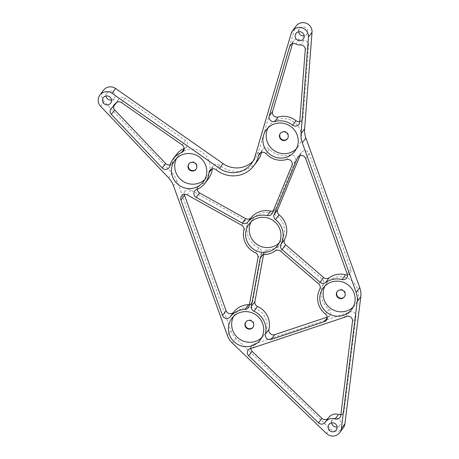 <?xml version="1.0" encoding="UTF-8"?>
<svg xmlns="http://www.w3.org/2000/svg" width="459" height="459" viewBox="0 0 459 459"><rect width="100%" height="100%" fill="white"/><g stroke="black" fill="none" stroke-linecap="round" stroke-linejoin="round"><path stroke-width="0.34" stroke-dasharray="2.29 1.72" d="M204.863 179.383A17.832 17.379 -143.2 0 0 206.682 177.323A17.832 17.379 -143.2 0 0 209.023 161.103A17.832 17.379 -143.2 0 0 194.897 149.347A17.832 17.379 -143.2 0 0 178.115 155.974A17.832 17.379 -143.2 0 0 176.658 158.298M233.585 316.417A17.832 17.379 36.8 0 1 235.042 314.094A17.832 17.379 36.8 0 1 251.825 307.467A17.832 17.379 36.8 0 1 265.95 319.223A17.832 17.379 36.8 0 1 263.609 335.443A17.832 17.379 36.8 0 1 261.791 337.503M268.085 127.814A17.832 17.379 36.8 0 1 269.542 125.485A17.832 17.379 36.8 0 1 294.23 122.243A17.832 17.379 36.8 0 1 298.109 146.834A17.832 17.379 36.8 0 1 296.29 148.894M353.218 307.019A17.832 17.379 -143.2 0 0 355.036 304.96A17.832 17.379 -143.2 0 0 351.158 280.363A17.832 17.379 -143.2 0 0 326.469 283.61A17.832 17.379 -143.2 0 0 325.012 285.934M113.476 106.568A4.458 4.343 36.8 0 1 115.393 103.264A8.916 8.692 -143.2 0 0 118.433 99.752A4.458 4.343 36.8 0 1 124.934 98.111L185.579 140.494A4.458 4.343 36.8 0 1 184.805 148.142A20.058 19.553 -143.2 0 0 184.139 148.418M176.422 154.517A20.058 19.553 -143.2 0 0 173.112 161.631A4.458 4.343 36.8 0 1 170.123 164.764M249.421 304.546A4.458 4.343 -143.2 0 0 252.743 301.144L261.578 252.852A4.458 4.343 -143.2 0 0 258.985 247.986A20.058 19.553 36.8 0 1 247.464 225.34A4.458 4.343 -143.2 0 0 245.244 220.481L190.772 190.066A4.458 4.343 -143.2 0 0 184.3 194.329M327.204 317.146L327.887 316.917A4.458 4.343 -143.2 0 0 329.051 309.326A20.058 19.553 36.8 0 1 323.337 284.505A4.458 4.343 -143.2 0 0 322.241 279.135L284.259 246.454A4.458 4.343 -143.2 0 0 278.768 246.162A20.058 19.553 36.8 0 1 267.878 249.794A4.458 4.343 -143.2 0 0 263.753 253.293L263.5 254.67M261.578 152.394A26.748 26.071 -143.2 0 0 261.888 151.114A4.458 4.343 36.8 0 1 269.427 149.198A20.058 19.553 -143.2 0 0 289.876 155.01A4.458 4.343 36.8 0 1 295.292 160.971L275.641 208.587A4.458 4.343 36.8 0 1 273.157 210.968M212.282 168.849A20.058 19.553 -143.2 0 0 212.328 168.241A4.458 4.343 36.8 0 1 219.482 165.251A26.748 26.071 -143.2 0 0 257.379 161.057M197.255 189.228A4.458 4.343 36.8 0 1 199.998 184.977A20.058 19.553 -143.2 0 0 208.552 178.54M254.097 343.934L250.734 348.438A4.458 4.343 36.8 0 1 254.097 343.934A20.058 19.553 -143.2 0 0 256.156 343.372L347.583 312.889A20.058 19.553 -143.2 0 0 349.563 312.109A4.458 4.343 36.8 0 1 355.886 316.739L344.13 410.931A4.458 4.343 36.8 0 1 340.871 414.552M328.81 417.461A8.916 8.692 -143.2 0 0 328.604 417.747A4.458 4.343 36.8 0 1 328.305 418.138M347.417 274.878A4.458 4.343 -143.2 0 0 350.768 269.158L309.2 153.69A4.458 4.343 -143.2 0 0 300.949 153.329L299.974 155.699M292.532 43.685L293.003 42.067A4.458 4.343 36.8 0 1 299.165 39.491A8.916 8.692 -143.2 0 0 303.812 40.438A4.458 4.343 36.8 0 1 308.626 45.252L303.078 117.682A4.458 4.343 36.8 0 1 299.761 121.52M253.081 161.138A23.552 22.956 -143.2 0 0 255.026 158.866A23.552 22.956 -143.2 0 0 258.578 151.751L294.73 28.756A8.916 8.692 36.8 0 1 296.072 26.065M343.303 427.851A8.916 8.692 36.8 0 1 330.101 428.746L235.983 338.392A20.058 19.553 36.8 0 1 230.923 330.606L177.042 180.944A22.29 21.728 -143.2 0 0 172.154 173.037L104.25 101.559A8.916 8.692 36.8 0 1 103.47 90.291M279.158 242.972A17.832 17.379 -143.2 0 0 281.155 240.74A17.832 17.379 -143.2 0 0 283.496 224.526A17.832 17.379 -143.2 0 0 269.37 212.764A17.832 17.379 -143.2 0 0 252.593 219.391A17.832 17.379 -143.2 0 0 251.016 221.944M331.656 422.877A4.567 4.452 36.8 0 1 338.828 418.947A4.567 4.452 36.8 0 1 337.09 426.939M298.711 31.769A4.567 4.452 36.8 0 1 305.878 27.838A4.567 4.452 36.8 0 1 304.145 35.825M111.537 100.045A4.567 4.452 -143.2 0 0 111.25 91.192A4.567 4.452 -143.2 0 0 106.104 95.988M344.468 296.749A4.458 4.343 -143.2 0 0 343.653 290.404A4.458 4.343 -143.2 0 0 337.336 291.419M280.409 133.299A4.458 4.343 36.8 0 1 286.726 132.284A4.458 4.343 36.8 0 1 287.541 138.629M245.909 321.902A4.458 4.343 36.8 0 1 253.781 322.981A4.458 4.343 36.8 0 1 253.041 327.233M196.113 169.113A4.458 4.343 -143.2 0 0 193.319 161.924A4.458 4.343 -143.2 0 0 188.982 163.783M184.805 148.142L184.128 149.043M185.579 140.494L182.212 144.998M124.934 98.111L121.566 102.615M118.433 99.752L116.098 102.873M115.393 103.264L112.025 107.767M173.112 161.631L169.75 166.135M261.578 252.852L258.004 257.637M258.985 247.986L255.411 252.766M247.464 225.34L243.89 230.12M245.244 220.481L241.669 225.26M190.772 190.066L187.197 194.851M252.743 301.144L249.168 305.923M323.337 284.505L319.757 289.285M322.241 279.135L318.666 283.92M284.259 246.454L280.684 251.239M278.768 246.162L275.193 250.947M267.878 249.794L264.304 254.579M263.753 253.293L262.445 255.043M327.887 316.917L327.227 317.794M329.051 309.326L325.477 314.105M295.292 160.971L291.93 165.475M289.876 155.01L286.508 159.514M269.427 149.198L266.065 153.702M261.888 151.114L260.649 152.767M219.482 165.251L216.114 169.755M212.328 168.241L211.76 169.004M199.998 184.977L196.63 189.481M275.641 208.587L272.279 213.091M355.886 316.739L352.518 321.243M349.563 312.109L346.195 316.612M347.583 312.889L344.216 317.393M256.156 343.372L252.789 347.876M328.604 417.747L325.236 422.251M344.13 410.931L340.762 415.435M309.2 153.69L305.625 158.475M350.768 269.158L347.193 273.943M300.949 153.329L298.631 156.427M303.078 117.682L299.71 122.186M308.626 45.252L305.258 49.756M303.812 40.438L300.45 44.936M299.165 39.491L295.803 43.989M293.003 42.067L291.413 44.202M294.73 28.756L291.155 33.541M330.101 428.746L326.521 433.531M235.983 338.392L232.409 343.177M230.923 330.606L227.348 335.386M177.042 180.944L173.468 185.729M172.154 173.037L168.579 177.817M104.25 101.559L100.676 106.345M258.578 151.751L255.003 156.536M178.115 155.974L174.839 160.357M206.682 177.323L203.4 181.707M235.042 314.094L231.766 318.477M263.609 335.443L260.328 339.826M269.542 125.485L266.266 129.868M298.109 146.834L294.833 151.223M326.469 283.61L323.193 287.994M355.036 304.96L351.76 309.343M186.664 146.731L183.296 151.229M118.881 99.006L115.513 103.51M117.538 101.244L116.615 102.483M114.314 104.273L110.952 108.777M172.377 163.215L169.015 167.719M185.109 191.208L181.534 195.993M251.968 302.923L248.394 307.708M264.527 251.509L260.953 256.294M329.958 315.425L326.383 320.204M262.64 149.456L259.272 153.96M213.165 165.951L209.797 170.455M198.099 186.411L194.731 190.915M275.119 209.511L271.751 214.014M251.572 345.552L248.204 350.056M328.501 417.897L325.133 422.395M343.315 412.951L339.947 417.455M301.471 152.411L297.897 157.19M302.24 119.914L298.878 124.418M293.68 40.725L290.312 45.223M255.026 158.866L251.452 163.645M252.593 219.391L249.019 224.176M281.155 240.74L277.58 245.525M350.183 273.214L346.608 277.999M332.5 419.778L328.925 424.564M339.821 425.252L336.246 430.037M299.555 28.67L295.98 33.45M306.876 34.138L303.301 38.923M106.947 92.89L103.373 97.675M114.268 98.364L110.694 103.143M337.48 291.213L337.181 291.614M344.623 296.554L344.325 296.95M280.552 133.093L280.254 133.494M287.695 138.434L287.397 138.83M246.053 321.702L245.754 322.098M253.196 327.037L252.898 327.439M189.125 163.582L188.827 163.978M196.268 168.918L195.97 169.314"/><path stroke-width="0.69" d="M205.747 165.487A17.832 17.379 -143.2 0 0 191.621 153.731A17.832 17.379 -143.2 0 0 174.839 160.357A17.832 17.379 -143.2 0 0 178.717 184.954A17.832 17.379 -143.2 0 0 203.4 181.707A17.832 17.379 -143.2 0 0 205.747 165.487M176.658 158.298A17.832 17.379 -143.2 0 0 181.993 180.571A17.832 17.379 -143.2 0 0 204.863 179.383M262.674 323.606A17.832 17.379 36.8 0 1 260.328 339.826A17.832 17.379 36.8 0 1 235.645 343.074A17.832 17.379 36.8 0 1 231.766 318.477A17.832 17.379 36.8 0 1 248.548 311.85A17.832 17.379 36.8 0 1 262.674 323.606M261.791 337.503A17.832 17.379 36.8 0 1 238.921 338.69A17.832 17.379 36.8 0 1 233.585 316.417M263.925 146.088A17.832 17.379 36.8 0 1 266.266 129.868A17.832 17.379 36.8 0 1 290.954 126.627A17.832 17.379 36.8 0 1 294.833 151.223A17.832 17.379 36.8 0 1 278.051 157.844A17.832 17.379 36.8 0 1 263.925 146.088M296.29 148.894A17.832 17.379 36.8 0 1 267.201 141.705A17.832 17.379 36.8 0 1 268.085 127.814M320.852 304.208A17.832 17.379 -143.2 0 0 334.978 315.97A17.832 17.379 -143.2 0 0 351.76 309.343A17.832 17.379 -143.2 0 0 347.882 284.746A17.832 17.379 -143.2 0 0 323.193 287.994A17.832 17.379 -143.2 0 0 320.852 304.208M325.012 285.934A17.832 17.379 -143.2 0 0 324.129 299.825A17.832 17.379 -143.2 0 0 353.218 307.019M181.437 152.646A4.458 4.343 -143.2 0 0 182.212 144.998L121.566 102.615A4.458 4.343 -143.2 0 0 115.066 104.256A8.916 8.692 36.8 0 1 112.025 107.767A4.458 4.343 -143.2 0 0 111.342 114.411L162.262 168.017A4.458 4.343 -143.2 0 0 169.75 166.135A20.058 19.553 36.8 0 1 173.054 159.021A20.058 19.553 36.8 0 1 181.437 152.646L184.128 149.043M170.123 164.764A4.458 4.343 36.8 0 1 165.63 163.513L114.71 109.908A4.458 4.343 36.8 0 1 113.476 106.568M258.004 257.637A4.458 4.343 -143.2 0 0 255.411 252.766A20.058 19.553 36.8 0 1 243.89 230.12A4.458 4.343 -143.2 0 0 241.669 225.26L187.197 194.851A4.458 4.343 -143.2 0 0 180.949 200.044L222.517 315.511A4.458 4.343 -143.2 0 0 230.2 316.859A20.058 19.553 36.8 0 1 245.043 309.423A4.458 4.343 -143.2 0 0 249.168 305.923L258.004 257.637M184.3 194.329A4.458 4.343 -143.2 0 0 184.524 195.264L226.092 310.732A4.458 4.343 -143.2 0 0 233.774 312.074A20.058 19.553 36.8 0 1 248.617 304.638A4.458 4.343 -143.2 0 0 249.421 304.546M319.757 289.285A4.458 4.343 -143.2 0 0 318.666 283.92L280.684 251.239A4.458 4.343 -143.2 0 0 275.193 250.947A20.058 19.553 36.8 0 1 264.304 254.579A4.458 4.343 -143.2 0 0 260.178 258.078L251.343 306.365A4.458 4.343 -143.2 0 0 253.936 311.236A20.058 19.553 36.8 0 1 265.4 334.141A4.458 4.343 -143.2 0 0 271.2 339.408L324.312 321.702A4.458 4.343 -143.2 0 0 325.477 314.105A20.058 19.553 36.8 0 1 319.757 289.285M263.5 254.67L254.917 301.586A4.458 4.343 -143.2 0 0 257.51 306.451A20.058 19.553 36.8 0 1 268.974 329.355A4.458 4.343 -143.2 0 0 274.775 334.628L327.204 317.146M291.93 165.475A4.458 4.343 -143.2 0 0 286.508 159.514A20.058 19.553 36.8 0 1 266.065 153.702A4.458 4.343 -143.2 0 0 258.52 155.618A26.748 26.071 36.8 0 1 254.011 165.561A26.748 26.071 36.8 0 1 216.114 169.755A4.458 4.343 -143.2 0 0 208.96 172.745A20.058 19.553 36.8 0 1 205.19 183.038A20.058 19.553 36.8 0 1 196.63 189.481A4.458 4.343 -143.2 0 0 196.205 197.393L242.26 223.103A4.458 4.343 -143.2 0 0 247.797 222.122A20.058 19.553 36.8 0 1 267.293 215.621A4.458 4.343 -143.2 0 0 272.279 213.091L291.93 165.475M254.011 165.561L257.379 161.057A26.748 26.071 -143.2 0 0 261.578 152.394M205.19 183.038L208.552 178.54A20.058 19.553 -143.2 0 0 212.282 168.849M273.157 210.968A4.458 4.343 36.8 0 1 270.661 211.117A20.058 19.553 -143.2 0 0 251.165 217.618A4.458 4.343 36.8 0 1 245.622 218.599L199.573 192.889A4.458 4.343 36.8 0 1 197.255 189.228M352.518 321.243A4.458 4.343 -143.2 0 0 346.195 316.612A20.058 19.553 36.8 0 1 344.216 317.393L252.789 347.876A20.058 19.553 36.8 0 1 250.734 348.438A4.458 4.343 -143.2 0 0 248.744 355.845L318.529 422.842A4.458 4.343 -143.2 0 0 325.236 422.251A8.916 8.692 36.8 0 1 335.116 418.958A4.458 4.343 -143.2 0 0 340.762 415.435L352.518 321.243M328.305 418.138A4.458 4.343 36.8 0 1 321.897 418.344L252.111 351.342A4.458 4.343 36.8 0 1 250.734 348.438M340.871 414.552A4.458 4.343 36.8 0 1 338.478 414.454A8.916 8.692 -143.2 0 0 328.81 417.461L325.442 421.959M347.193 273.943L305.625 158.475A4.458 4.343 -143.2 0 0 297.375 158.114L274.132 214.439A4.458 4.343 -143.2 0 0 275.509 219.58A20.058 19.553 36.8 0 1 281.017 244.228A4.458 4.343 -143.2 0 0 282.107 249.598L320.089 282.279A4.458 4.343 -143.2 0 0 325.58 282.572A20.058 19.553 36.8 0 1 342.024 279.571A4.458 4.343 -143.2 0 0 347.193 273.943M299.974 155.699L277.706 209.654A4.458 4.343 -143.2 0 0 279.083 214.795A20.058 19.553 36.8 0 1 284.591 239.449A4.458 4.343 -143.2 0 0 285.682 244.813L323.664 277.494A4.458 4.343 -143.2 0 0 329.155 277.787A20.058 19.553 36.8 0 1 345.604 274.786A4.458 4.343 -143.2 0 0 347.417 274.878M292.624 125.164A4.458 4.343 -143.2 0 0 299.71 122.186L305.258 49.756A4.458 4.343 -143.2 0 0 300.45 44.936A8.916 8.692 36.8 0 1 295.803 43.989A4.458 4.343 -143.2 0 0 289.64 46.571L269.244 115.978A4.458 4.343 -143.2 0 0 274.769 121.526A20.058 19.553 36.8 0 1 292.624 125.164L295.986 120.66A20.058 19.553 -143.2 0 0 278.137 117.022A4.458 4.343 36.8 0 1 272.606 111.474L292.532 43.685M299.761 121.52A4.458 4.343 36.8 0 1 295.986 120.66M291.155 33.541A8.916 8.692 36.8 0 1 308.448 37.064L301.052 133.649A22.29 21.728 -143.2 0 0 302.297 142.772L356.178 292.429A20.058 19.553 36.8 0 1 357.205 301.563L341.353 428.586A8.916 8.692 36.8 0 1 326.521 433.531L232.409 343.177A20.058 19.553 36.8 0 1 227.348 335.386L173.468 185.729A22.29 21.728 -143.2 0 0 168.579 177.817L100.676 106.345A8.916 8.692 36.8 0 1 112.002 93.275L219.471 168.384A23.552 22.956 -143.2 0 0 251.452 163.645A23.552 22.956 -143.2 0 0 255.003 156.536L291.155 33.541M292.498 30.851L296.072 26.065A8.916 8.692 36.8 0 1 312.022 32.285L304.627 128.864A22.29 21.728 -143.2 0 0 305.872 137.987L359.753 287.65A20.058 19.553 36.8 0 1 360.78 296.784L344.927 423.806A8.916 8.692 36.8 0 1 343.303 427.851L339.723 432.636M99.896 95.07L103.47 90.291A8.916 8.692 36.8 0 1 115.576 88.495L223.045 163.605A23.552 22.956 -143.2 0 0 253.081 161.138M279.921 229.305A17.832 17.379 -143.2 0 0 265.795 217.549A17.832 17.379 -143.2 0 0 249.019 224.176A17.832 17.379 -143.2 0 0 252.892 248.772A17.832 17.379 -143.2 0 0 277.58 245.525A17.832 17.379 -143.2 0 0 279.921 229.305M251.016 221.944A17.832 17.379 -143.2 0 0 250.253 235.61A17.832 17.379 -143.2 0 0 279.158 242.972M337.09 426.939A4.567 4.452 36.8 0 1 331.656 422.877M328.323 428.717A4.567 4.452 36.8 0 1 335.254 423.732A4.567 4.452 36.8 0 1 331.943 431.73A4.567 4.452 36.8 0 1 328.323 428.717M304.145 35.825A4.567 4.452 36.8 0 1 298.711 31.769M295.378 37.609A4.567 4.452 36.8 0 1 302.303 32.618A4.567 4.452 36.8 0 1 298.998 40.621A4.567 4.452 36.8 0 1 295.378 37.609M106.104 95.988A4.567 4.452 -143.2 0 0 111.537 100.045M111.296 98.989A4.567 4.452 -143.2 0 0 103.373 97.675A4.567 4.452 -143.2 0 0 104.365 103.975A4.567 4.452 -143.2 0 0 111.296 98.989M184.139 148.418A20.058 19.553 -143.2 0 0 176.422 154.517L173.054 159.021M337.336 291.419A4.458 4.343 -143.2 0 0 340.303 298.189A4.458 4.343 -143.2 0 0 344.468 296.749M287.541 138.629A4.458 4.343 36.8 0 1 279.967 137.149A4.458 4.343 36.8 0 1 280.409 133.299M253.041 327.233A4.458 4.343 36.8 0 1 247.022 327.852A4.458 4.343 36.8 0 1 245.909 321.902M188.982 163.783A4.458 4.343 -143.2 0 0 190.095 169.727A4.458 4.343 -143.2 0 0 196.113 169.113M336.596 295.671A4.458 4.343 -143.2 0 0 344.325 296.95A4.458 4.343 -143.2 0 0 343.355 290.805A4.458 4.343 -143.2 0 0 336.596 295.671M279.669 137.545A4.458 4.343 36.8 0 1 286.427 132.68A4.458 4.343 36.8 0 1 283.203 140.488A4.458 4.343 36.8 0 1 279.669 137.545M253.483 323.383A4.458 4.343 36.8 0 1 246.724 328.248A4.458 4.343 36.8 0 1 249.948 320.445A4.458 4.343 36.8 0 1 253.483 323.383M196.555 165.263A4.458 4.343 -143.2 0 0 188.827 163.978A4.458 4.343 -143.2 0 0 189.797 170.128A4.458 4.343 -143.2 0 0 196.555 165.263M116.098 102.873L115.066 104.256M114.71 109.908L111.342 114.411M165.63 163.513L162.262 168.017M184.524 195.264L180.949 200.044M226.092 310.732L222.517 315.511M233.774 312.074L230.2 316.859M248.617 304.638L245.043 309.423M262.445 255.043L260.178 258.078M254.917 301.586L251.343 306.365M257.51 306.451L253.936 311.236M268.974 329.355L265.4 334.141M274.775 334.628L271.2 339.408M327.227 317.794L324.312 321.702M260.649 152.767L258.52 155.618M211.76 169.004L208.96 172.745M199.573 192.889L196.205 197.393M245.622 218.599L242.26 223.103M251.165 217.618L247.797 222.122M270.661 211.117L267.293 215.621M252.111 351.342L248.744 355.845M321.897 418.344L318.529 422.842M338.478 414.454L335.116 418.958M298.631 156.427L297.375 158.114M277.706 209.654L274.132 214.439M279.083 214.795L275.509 219.58M284.591 239.449L281.017 244.228M285.682 244.813L282.107 249.598M323.664 277.494L320.089 282.279M329.155 277.787L325.58 282.572M345.604 274.786L342.024 279.571M291.413 44.202L289.64 46.571M272.606 111.474L269.244 115.978M278.137 117.022L274.769 121.526M312.022 32.285L308.448 37.064M304.627 128.864L301.052 133.649M305.872 137.987L302.297 142.772M359.753 287.65L356.178 292.429M360.78 296.784L357.205 301.563M344.927 423.806L341.353 428.586M115.576 88.495L112.002 93.275M223.045 163.605L219.471 168.384M116.615 102.483L114.176 105.748"/></g></svg>
